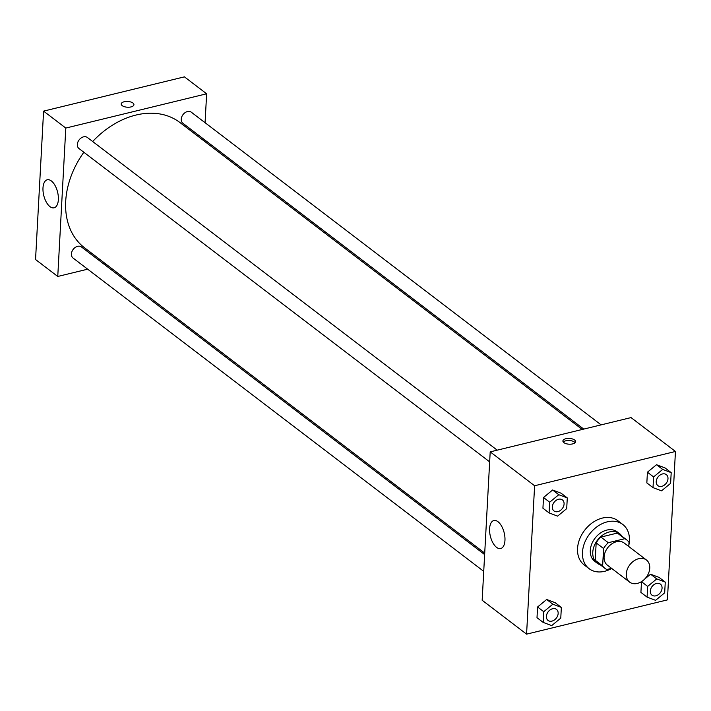 <?xml version="1.0" encoding="UTF-8"?>
<svg xmlns="http://www.w3.org/2000/svg" width="711" height="711" viewBox="0 0 711 711"><rect width="100%" height="100%" fill="white"/><g stroke="black" fill="none" stroke-linecap="round" stroke-linejoin="round"><path stroke-width="1.07" d="M638.691 558.686A13.891 10.309 -52.7 0 1 646.45 560.01A13.891 10.309 -52.7 0 1 646.219 577.305A13.891 10.309 -52.7 0 1 629.599 582.096A13.891 10.309 -52.7 0 1 627.333 569.227A13.891 10.309 -52.7 0 1 638.691 558.686M629.599 582.096L607.39 565.156A13.891 10.309 -52.7 0 1 605.123 552.287A13.891 10.309 -52.7 0 1 616.49 541.738A13.891 10.309 -52.7 0 1 624.24 543.062L646.45 560.01M604.945 568.365L597.542 562.712A17.926 13.305 -52.7 0 1 595.231 560.232L596.173 542.875L603.577 548.528L602.635 565.876A17.926 13.305 -52.7 0 0 604.945 568.365A17.926 13.305 -52.7 0 0 606.856 569.511L611.593 568.356M628.773 546.519L629.004 542.342A17.926 13.305 -52.7 0 0 626.693 539.853A17.926 13.305 -52.7 0 0 624.773 538.707L608.305 542.715A17.926 13.305 -52.7 0 0 603.577 548.528M624.773 538.707L617.37 533.063L600.911 537.072L608.305 542.715M617.37 533.063A17.926 13.305 -52.7 0 1 619.29 534.21L626.693 539.853M596.173 542.875A17.926 13.305 -52.7 0 1 600.911 537.072M622.036 536.298A18.522 13.749 127.3 0 0 619.654 533.739A18.522 13.749 127.3 0 0 597.489 540.12A18.522 13.749 127.3 0 0 597.178 563.183A18.522 13.749 127.3 0 0 600.28 564.81M597.178 563.183L594.716 561.308A18.522 13.749 -52.7 0 1 591.685 544.146A18.522 13.749 -52.7 0 1 606.838 530.086A18.522 13.749 -52.7 0 1 617.184 531.855L619.654 533.739M595.231 560.232L602.635 565.876M611.718 568.453A27.782 20.619 -52.7 0 1 589.09 568.667A27.782 20.619 -52.7 0 1 584.558 542.928A27.782 20.619 -52.7 0 1 607.283 521.847A27.782 20.619 -52.7 0 1 622.8 524.487A27.782 20.619 -52.7 0 1 628.853 545.168M589.09 568.667L584.158 564.898A27.782 20.619 -52.7 0 1 579.625 539.169A27.782 20.619 -52.7 0 1 602.35 518.079A27.782 20.619 -52.7 0 1 617.868 520.728L622.8 524.487M667.416 599.88L675.45 451.476L534.61 485.755L526.575 634.15L667.416 599.88M671.193 472.637L665.025 467.927L656.511 464.718L647.419 472.211L646.841 482.92L653.009 487.63L661.523 490.839L670.615 483.347L671.193 472.637L662.679 469.42L653.587 476.921L653.009 487.63M665.265 582.122L659.097 577.412L650.583 574.204L644.744 579.012L650.583 574.204L656.751 578.905L647.659 586.406L647.081 597.116L655.586 600.333L664.678 592.832L665.265 582.122L656.751 578.905M647.659 586.406L641.491 581.696L640.913 592.405L647.081 597.116M561.352 607.407L555.184 602.706L546.67 599.489L537.578 606.99L537.001 617.699L543.168 622.401L551.683 625.618L560.775 618.117L561.352 607.407L552.847 604.199L543.746 611.691L543.168 622.401M567.289 497.922L561.112 493.221L552.607 490.003L543.515 497.504L542.928 508.214L549.096 512.915L557.611 516.133L566.703 508.632L567.289 497.922L558.775 494.714L549.683 502.206L549.096 512.915M675.45 451.476L631.039 417.588L490.199 451.867L482.165 600.262L526.575 634.15M504.961 540.396A14.416 7.119 76.3 0 1 500.695 548.545A14.416 7.119 76.3 0 1 490.359 536.218A14.416 7.119 76.3 0 1 493.869 520.532A14.416 7.119 76.3 0 1 501.646 526.211A14.416 7.119 76.3 0 1 504.961 540.396M490.199 451.867L534.61 485.755M574.63 440.011A6.363 2.888 -176.9 0 1 575.608 441.664A6.363 2.888 -176.9 0 1 569.093 444.197A6.363 2.888 -176.9 0 1 562.899 440.971A6.363 2.888 -176.9 0 1 567.565 438.456A6.363 2.888 -176.9 0 1 574.63 440.011M575.128 442.677A6.363 2.888 3.1 0 0 574.524 442.082A6.363 2.888 3.1 0 0 568.604 440.491A6.363 2.888 3.1 0 0 563.263 442.038M92.67 141.516A78.725 58.426 -52.7 0 1 135.988 115.049A78.725 58.426 -52.7 0 1 179.945 122.541L582.229 429.471M484.715 553.105L84.449 247.712A78.725 58.426 -52.7 0 1 83.845 152.261M497.211 450.161L87.417 137.507A6.95 5.155 127.3 0 0 79.108 139.907A6.95 5.155 127.3 0 0 78.992 148.555L489.657 461.866M583.758 429.097L182.896 123.261A6.95 5.155 -52.7 0 1 181.767 116.835A6.95 5.155 -52.7 0 1 187.446 111.556A6.95 5.155 -52.7 0 1 191.33 112.222L601.115 424.867M483.729 571.351L73.064 258.04A6.95 5.155 -52.7 0 1 71.927 251.605A6.95 5.155 -52.7 0 1 77.615 246.335A6.95 5.155 -52.7 0 1 81.489 246.993L484.635 554.571M206.634 93.79L65.794 128.069L57.76 276.463L35.55 259.524L43.584 111.12L184.425 76.85L206.634 93.79L205.07 122.701M204.155 139.48L204.075 140.956M57.76 276.463L87.675 269.185M105.041 264.963L106.561 264.59M51.37 180.958A14.416 7.119 76.3 0 1 58.258 195.969A14.416 7.119 76.3 0 1 54.08 207.808A14.416 7.119 76.3 0 1 43.753 195.481A14.416 7.119 76.3 0 1 47.264 179.785A14.416 7.119 76.3 0 1 51.37 180.958M43.584 111.12L65.794 128.069M133.935 104.686A6.363 2.888 3.1 0 0 130.717 101.966A6.363 2.888 3.1 0 0 124.185 101.753A6.363 2.888 -176.9 0 1 130.717 101.966A6.363 2.888 -176.9 0 1 133.935 104.686A6.363 2.888 -176.9 0 1 127.42 107.219A6.363 2.888 -176.9 0 1 121.217 103.993A6.363 2.888 -176.9 0 1 124.185 101.753A6.363 2.888 3.1 0 0 121.217 104.002M553.976 510.942L554.002 510.96A6.95 5.155 -52.7 0 1 552.865 504.526A6.95 5.155 -52.7 0 1 558.544 499.255A6.95 5.155 -52.7 0 1 562.428 499.913A6.95 5.155 -52.7 0 1 562.312 508.561A6.95 5.155 -52.7 0 1 554.002 510.96A6.95 5.155 -52.7 0 1 553.976 510.942A6.95 5.155 -52.7 0 1 552.847 504.508A6.95 5.155 -52.7 0 1 558.526 499.238A6.95 5.155 -52.7 0 1 562.41 499.895A6.95 5.155 -52.7 0 1 562.419 499.904M561.112 493.221L552.607 490.003L558.775 494.714M552.607 490.003L543.515 497.504L549.683 502.206M543.515 497.504L542.928 508.214M552.598 608.723A6.95 5.155 -52.7 0 1 556.473 609.38A6.95 5.155 -52.7 0 1 556.482 609.389L556.5 609.398A6.95 5.155 -52.7 0 1 556.384 618.046A6.95 5.155 -52.7 0 1 548.065 620.445A6.95 5.155 -52.7 0 1 548.048 620.427A6.95 5.155 -52.7 0 1 546.919 613.993A6.95 5.155 -52.7 0 1 552.598 608.723M555.184 602.706L546.67 599.489L552.847 604.199M546.67 599.489L537.578 606.99L543.746 611.691M537.578 606.99L537.001 617.699M548.048 620.427L548.065 620.445A6.95 5.155 -52.7 0 1 546.937 614.011A6.95 5.155 -52.7 0 1 552.616 608.74A6.95 5.155 -52.7 0 1 556.5 609.398M662.439 473.953A6.95 5.155 -52.7 0 1 666.314 474.61A6.95 5.155 -52.7 0 1 666.323 474.619A6.95 5.155 -52.7 0 1 666.216 483.276A6.95 5.155 -52.7 0 1 657.906 485.666A6.95 5.155 -52.7 0 1 657.888 485.657A6.95 5.155 -52.7 0 1 656.751 479.223A6.95 5.155 -52.7 0 1 662.439 473.953M665.025 467.927L656.511 464.718L662.679 469.42M656.511 464.718L647.419 472.211L653.587 476.921M647.419 472.211L646.841 482.92M657.888 485.657L657.906 485.666A6.95 5.155 -52.7 0 1 656.768 479.232A6.95 5.155 -52.7 0 1 662.456 473.961A6.95 5.155 -52.7 0 1 666.331 474.628L666.314 474.61M656.502 583.438A6.95 5.155 -52.7 0 1 660.386 584.095A6.95 5.155 -52.7 0 1 660.395 584.104L660.403 584.113A6.95 5.155 -52.7 0 1 660.288 592.761A6.95 5.155 -52.7 0 1 651.978 595.16A6.95 5.155 -52.7 0 1 651.96 595.143A6.95 5.155 -52.7 0 1 650.823 588.708A6.95 5.155 -52.7 0 1 656.502 583.438M659.097 577.412L650.583 574.204M641.491 581.696L640.913 592.405M651.96 595.143L651.978 595.16A6.95 5.155 -52.7 0 1 650.841 588.726A6.95 5.155 -52.7 0 1 656.529 583.447A6.95 5.155 -52.7 0 1 660.403 584.113"/></g></svg>
